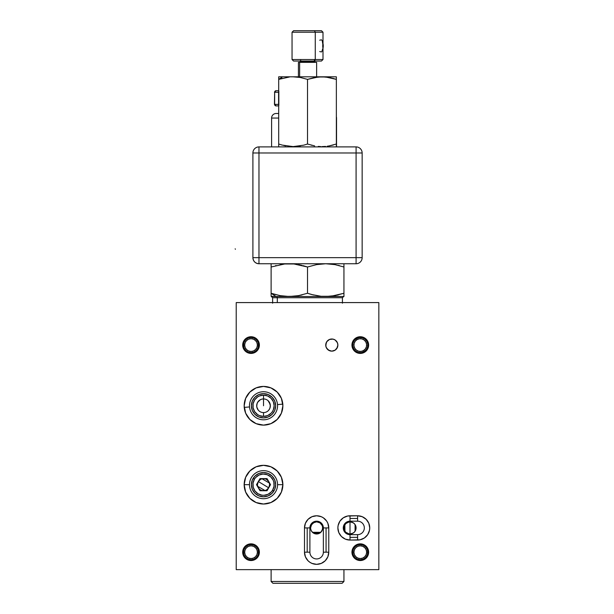 <?xml version="1.0" encoding="UTF-8"?>
<svg xmlns="http://www.w3.org/2000/svg" width="614" height="614" viewBox="0 0 614 614"><rect width="100%" height="100%" fill="white"/><g stroke="black" fill="none" stroke-linecap="round" stroke-linejoin="round"><path stroke-width="0.92" d="M268.771 410.137L269.891 408.233L270.337 405.347M270.229 407.044L270.022 407.857M269.891 408.233L269.416 409.223M268.111 410.827L267.451 411.357L268.111 410.827M266.714 411.802L267.151 411.557M266.898 399.829L267.451 400.182M270.229 404.496L268.111 400.712M268.441 401.034L269.891 403.306L270.352 405.762L269.331 402.185M259.891 411.557L258.939 410.827L259.891 411.557M258.271 410.129L257.711 409.354M256.813 404.488L256.813 407.051L258.271 410.137M260.328 399.737L257.657 402.27L258.271 401.402L257.151 403.306L256.706 406.192M257.159 403.298L257.02 403.682M337.877 527.917L338.798 532.561L341.43 536.498L345.367 539.13L350.011 540.059L359.965 539.821L364.34 538.01L367.694 534.664L369.505 530.281L369.735 527.917L368.814 523.274L366.182 519.337L362.245 516.704L357.601 515.775L347.647 516.013L343.264 517.825L339.918 521.171L338.107 525.546L337.877 527.917M346.895 533.121L349.174 533.927L345.751 532.238L348.192 533.704L350.011 533.988A6.071 6.071 0 0 1 343.94 527.917A6.071 6.071 0 0 1 350.011 521.846L346.971 522.668A6.071 6.071 0 0 0 348.176 533.704L349.143 533.927M343.94 527.879L344.784 524.824L346.695 522.829M344.224 526.098L343.94 527.925L344.408 525.592L345.72 523.627L348.829 521.961A6.071 6.071 0 0 0 348.192 522.13L347.731 522.291M344.853 524.717L344.945 531.264M346.296 523.12L345.782 523.558M310.968 525.722L310.561 527.917L310.968 530.112M311.083 530.389L312.365 532.231M310.561 528.025L311.613 524.502L314.368 522.284L312.388 523.573L311.083 525.446M314.368 522.284L316.632 521.846L318.935 522.299M322.58 529.099L320.922 532.208L318.95 533.528L316.632 533.988A6.071 6.071 0 0 1 310.561 527.917A6.071 6.071 0 0 1 316.632 521.846L320.001 522.867L321.675 524.548L322.58 526.735L322.496 529.475M349.143 521.908L349.189 521.9A6.071 6.071 0 0 0 348.829 521.961L350.011 521.846L350.011 533.988L347.685 533.528L345.72 532.208L344.408 530.243L343.94 527.917M346.58 532.921L345.843 532.33M345.667 532.154L344.984 531.317M344.984 524.51L345.667 523.681M345.851 523.504L346.58 522.913M349.166 521.908L345.759 523.581L344.216 526.106M259.461 415.586L263.521 416.392L267.589 415.586L271.035 413.283L272.355 411.672L273.337 409.837L274.143 405.77L273.337 401.702L271.035 398.256L267.589 395.953L263.521 395.147L259.461 395.953L257.619 396.936L254.687 399.868L253.106 403.697L253.106 407.842L254.687 411.672A10.622 10.622 0 0 0 257.619 414.596L259.461 415.586A10.622 10.622 0 0 0 263.521 416.392L263.521 412.6A6.831 6.831 0 0 1 256.69 405.77A6.831 6.831 0 0 1 263.521 398.939L263.521 405.77L263.521 398.939A6.831 6.831 0 0 0 256.69 405.77A6.831 6.831 0 0 0 263.521 412.6L263.521 416.392A10.622 10.622 0 0 1 252.899 405.77A10.622 10.622 0 0 1 263.521 395.147L263.521 398.939L263.521 395.147A10.622 10.622 0 0 0 254.687 411.664M257.159 408.233L257.657 409.269L257.159 408.233M254.687 411.672L257.619 414.603A10.622 10.622 0 0 0 259.453 415.578M263.521 417.911A12.142 12.142 0 0 1 251.387 405.77A12.142 12.142 0 0 1 263.521 393.628L268.164 394.556L272.109 397.189L274.734 401.126L275.663 405.77L274.734 410.413L272.109 414.35L268.164 416.983L263.521 417.911L258.878 416.983L254.94 414.35L252.308 410.413L251.387 405.77L252.308 401.126L254.94 397.189L258.878 394.556L263.521 393.628A12.142 12.142 0 0 1 275.663 405.77A12.142 12.142 0 0 1 263.521 417.911M263.521 496.81A12.142 12.142 0 0 1 251.387 484.669A12.142 12.142 0 0 1 263.521 472.534L268.164 473.455L272.109 476.088L274.734 480.025L275.663 484.669L274.734 489.32L272.109 493.257L268.164 495.889L263.521 496.81L258.878 495.889L254.94 493.257L252.308 489.32L251.387 484.669L252.308 480.025L254.94 476.088L258.878 473.455L263.521 472.534A12.142 12.142 0 0 1 275.663 484.669A12.142 12.142 0 0 1 254.94 493.257A12.142 12.142 0 0 0 268.164 495.889A12.142 12.142 0 0 1 263.521 496.81M328.766 552.193A12.142 12.142 0 0 1 316.632 564.335L321.276 563.406L325.213 560.774L327.845 556.837L328.766 552.193L328.766 527.917L327.845 523.274L326.725 521.171L323.371 517.825L321.276 516.704L316.632 515.775L311.981 516.704L308.044 519.337L305.411 523.274L304.49 527.917L304.49 552.193L305.411 556.837L308.044 560.774L309.886 562.286L311.981 563.406L316.632 564.335A12.142 12.142 0 0 1 304.49 552.193L304.49 527.917A12.142 12.142 0 0 1 316.632 515.775A12.142 12.142 0 0 1 328.766 527.917L328.766 552.193A12.142 12.142 0 0 1 319.004 564.097A12.142 12.142 0 0 0 328.766 552.193L326.065 552.193L328.766 552.193L328.536 554.565M263.521 425.118A19.349 19.349 0 0 1 244.172 405.77A19.349 19.349 0 0 1 263.521 386.421L256.122 387.894L249.844 392.093L245.646 398.363L244.172 405.77L245.646 413.176L249.844 419.446L256.122 423.645L263.521 425.118L270.928 423.645L277.206 419.446L281.396 413.176L282.87 405.77L281.396 398.363L277.206 392.093L270.928 387.894L263.521 386.421A19.349 19.349 0 0 1 282.87 405.77A19.349 19.349 0 0 1 263.521 425.118M263.521 504.017A19.349 19.349 0 0 1 244.172 484.669A19.349 19.349 0 0 1 263.521 465.328L256.122 466.801L249.844 470.992L245.646 477.27L244.172 484.669L245.646 492.075L249.844 498.353L256.122 502.544L263.521 504.017L270.928 502.544L277.206 498.353L281.396 492.075L282.87 484.669L281.396 477.27L277.206 470.992L270.928 466.801L263.521 465.328A19.349 19.349 0 0 1 282.87 484.669A19.349 19.349 0 0 1 263.521 504.017M251.042 353.418A8.343 8.343 0 0 1 242.691 345.076A8.343 8.343 0 0 1 251.042 336.733L247.841 337.362L245.139 339.174L243.328 341.883L242.691 345.076L243.328 348.268L245.139 350.978L247.841 352.781L251.042 353.418L254.234 352.781L256.936 350.978L258.747 348.268L259.384 345.076L258.747 341.883L256.936 339.174L254.234 337.362L251.042 336.733A8.343 8.343 0 0 1 259.384 345.076A8.343 8.343 0 0 1 251.042 353.418M360.288 353.418A8.343 8.343 0 0 1 351.945 345.076A8.343 8.343 0 0 1 360.288 336.733L357.095 337.362L354.385 339.174L352.574 341.883L351.945 345.076L352.574 348.268L354.385 350.978L357.095 352.781L360.288 353.418L363.48 352.781L366.19 350.978L368.001 348.268L368.63 345.076L368.001 341.883L366.19 339.174L363.48 337.362L360.288 336.733A8.343 8.343 0 0 1 368.63 345.076A8.343 8.343 0 0 1 360.288 353.418M360.288 560.536A8.343 8.343 0 0 1 351.945 552.193A8.343 8.343 0 0 1 360.288 543.851L357.095 544.488L354.385 546.291L352.574 549L351.945 552.193L352.574 555.386L354.385 558.095L357.095 559.907L360.288 560.536L363.48 559.907L366.19 558.095L368.001 555.386L368.63 552.193L368.001 549L366.19 546.291L363.48 544.488L360.288 543.851A8.343 8.343 0 0 1 368.63 552.193A8.343 8.343 0 0 1 360.288 560.536M251.042 560.536A8.343 8.343 0 0 1 242.691 552.193A8.343 8.343 0 0 1 251.042 543.851L247.841 544.488L245.139 546.291L243.328 549L242.691 552.193L243.328 555.386L245.139 558.095L247.841 559.907L251.042 560.536L254.234 559.907L256.936 558.095L258.747 555.386L259.384 552.193L258.747 549L256.936 546.291L254.234 544.488L251.042 543.851A8.343 8.343 0 0 1 259.384 552.193A8.343 8.343 0 0 1 251.042 560.536M328.398 350.095L331.806 351.147A6.071 6.071 0 0 1 325.735 345.076A6.071 6.071 0 0 1 331.806 339.005A6.071 6.071 0 0 1 337.877 345.076A6.071 6.071 0 0 1 331.806 351.147L335.175 350.118L336.848 348.445L337.877 345.076L337.408 342.75L335.175 340.026L332.988 339.12L329.48 339.465L327.515 340.785L326.195 342.75L325.85 346.258L326.755 348.445L329.48 350.678L331.806 351.147L335.175 350.118L337.408 347.401L337.877 345.076A6.071 6.071 0 0 1 331.806 351.147A6.071 6.071 0 0 1 325.735 345.076L325.735 345.076A6.071 6.071 0 0 0 331.806 351.147A6.071 6.071 0 0 0 334.131 339.473A6.071 6.071 0 0 0 329.488 339.465L326.755 341.706L325.735 345.076A6.071 6.071 0 0 1 331.806 339.005A6.071 6.071 0 0 1 337.877 345.076L337.408 342.75L335.175 340.026L332.988 339.12L329.48 339.465M333.502 339.25L332.796 339.089M236.213 302.587L378.838 302.587L378.838 569.646L236.213 569.646L236.213 302.587L378.838 302.587L378.838 569.646L236.213 569.646L236.213 302.587M310.684 526.712L310.776 526.305M310.776 529.506L310.561 527.917M311.037 530.281L311.597 531.317M314.337 533.535L311.62 531.34M321.636 531.348L318.927 533.535M319.963 532.99L320.876 532.254M322.212 530.289L322.02 530.703M322.48 526.29L322.573 526.689M311.022 525.592L313.255 522.867L316.632 521.846L319.932 522.829L322.212 525.53M322.565 526.651L321.636 524.486M321.606 524.433L320.876 523.581M320.838 523.542L319.971 522.844M354.385 546.291L355.652 545.255M366.19 350.978L364.923 352.014M244.096 349.711L243.328 348.268M245.139 339.174L246.398 338.137M327.845 523.274L326.725 521.171M316.632 521.846A6.071 6.071 0 0 1 322.695 527.917A6.071 6.071 0 0 1 316.632 533.988L313.255 532.96L311.582 531.287L310.676 529.099M350.011 540.059A12.142 12.142 0 0 1 337.877 527.917A12.142 12.142 0 0 1 350.011 515.775L357.601 515.775A12.142 12.142 0 0 1 369.735 527.917A12.142 12.142 0 0 1 357.601 540.059L350.011 540.059L350.011 537.357L350.011 540.059M349.796 521.854L352.336 522.307L354.301 523.627L355.621 525.592L356.082 527.917L355.621 530.243L354.301 532.208L352.336 533.528L350.011 533.988L350.011 521.846A6.071 6.071 0 0 1 356.082 527.917A6.071 6.071 0 0 1 350.011 533.988L349.174 533.927M256.775 494.761L254.94 493.257M253.428 477.93L254.94 476.088A12.142 12.142 0 0 1 258.87 473.455A12.142 12.142 0 0 0 252.308 480.025A12.142 12.142 0 0 1 253.137 478.39L254.434 479.173L253.137 478.39A12.142 12.142 0 0 1 254.933 476.096M270.267 474.576L272.109 476.088A12.142 12.142 0 0 0 258.878 473.455A12.142 12.142 0 0 1 263.521 472.534M273.614 491.415L272.109 493.257A12.142 12.142 0 0 1 268.172 495.882A12.142 12.142 0 0 0 273.905 490.954A12.142 12.142 0 0 1 272.109 493.249M253.06 482.834L252.93 483.87M261.687 495.13L262.723 495.26M273.982 486.511L274.113 485.474M265.355 474.208L264.327 474.077M256.775 415.862L254.94 414.35M253.428 399.023L254.94 397.189M270.267 395.677L272.109 397.189M273.614 412.516L272.109 414.35M273.936 403.697A10.622 10.622 0 0 0 263.521 395.147A10.622 10.622 0 0 1 274.143 405.77A10.622 10.622 0 0 1 263.521 416.392A10.622 10.622 0 0 0 267.581 415.586M267.589 415.578A10.622 10.622 0 0 0 272.347 411.672M272.355 411.664A10.622 10.622 0 0 0 273.936 407.842M273.944 407.842A10.622 10.622 0 0 0 273.944 403.697M263.521 412.6A6.831 6.831 0 0 0 270.352 405.77A6.831 6.831 0 0 0 263.521 398.939A6.831 6.831 0 0 1 270.352 405.77A6.831 6.831 0 0 1 263.521 412.6M266.898 411.702L267.773 411.111M350.011 521.846L353.334 522.836M353.441 522.905L354.24 523.565M354.362 523.681L355.038 524.51M355.076 524.571L355.076 531.256M355.038 531.317L354.362 532.154M354.247 532.269L353.441 532.921M353.326 532.998L350.011 533.988M319.932 522.829L319.433 522.537M322.197 530.342L322.573 529.161M319.433 533.297L319.932 533.013M346.757 522.79L348.184 522.13M345.743 523.604L346.273 523.136M346.296 532.714L345.774 532.261M256.813 407.051L256.813 404.496L257.657 402.27M277.559 484.669A14.038 14.038 0 0 0 263.521 470.639A14.038 14.038 0 0 0 249.484 484.669A14.038 14.038 0 0 1 263.521 470.639A14.038 14.038 0 0 1 277.559 484.669L282.962 484.669L277.559 484.669A14.038 14.038 0 0 1 263.521 498.706A14.038 14.038 0 0 1 249.484 484.669L244.088 484.669L249.484 484.669A14.038 14.038 0 0 0 263.521 498.706A14.038 14.038 0 0 0 277.559 484.669M277.505 404.588A14.038 14.038 0 0 0 262.347 391.786A14.038 14.038 0 0 0 249.537 406.944A14.038 14.038 0 0 1 262.347 391.786A14.038 14.038 0 0 1 277.505 404.588L282.893 404.135L277.505 404.588A14.038 14.038 0 0 1 264.703 419.753A14.038 14.038 0 0 1 249.537 406.944L244.157 407.397L249.537 406.944A14.038 14.038 0 0 0 264.703 419.753A14.038 14.038 0 0 0 277.505 404.588M357.601 537.357L357.601 540.059L357.601 537.357L350.011 537.357L350.011 534.656A6.739 6.739 0 0 1 343.272 527.917A6.739 6.739 0 0 1 350.011 521.179A6.739 6.739 0 0 0 343.272 527.917A6.739 6.739 0 0 0 350.011 534.656L350.011 537.357L357.601 537.357L357.601 534.656L357.601 537.357M357.601 515.775L357.601 521.179A6.739 6.739 0 0 1 364.332 527.917A6.739 6.739 0 0 1 357.601 534.656A6.739 6.739 0 0 0 364.332 527.917A6.739 6.739 0 0 0 357.601 521.179L357.601 518.477L350.011 518.477L350.011 521.179L350.011 518.477L357.601 518.477L357.601 515.775M350.011 515.775L350.011 518.477L350.011 515.775M314.253 564.097A12.142 12.142 0 0 1 304.49 552.193L309.893 552.193A6.739 6.739 0 0 0 316.632 558.932A6.739 6.739 0 0 0 323.363 552.193L326.065 552.193L326.065 527.917L328.766 527.917L326.065 527.917L326.065 552.193L323.363 552.193A6.739 6.739 0 0 1 316.632 558.932A6.739 6.739 0 0 1 309.893 552.193L307.192 552.193L307.192 527.917L309.893 527.917A6.739 6.739 0 0 1 316.632 521.179A6.739 6.739 0 0 1 323.363 527.917L326.065 527.917L323.363 527.917A6.739 6.739 0 0 0 316.632 521.179A6.739 6.739 0 0 0 309.893 527.917L307.192 527.917L307.192 552.193L304.49 552.193A12.142 12.142 0 0 0 314.253 564.097M304.49 527.917L307.192 527.917L304.49 527.917M356.082 263.744L258.97 263.744L356.082 263.744A6.071 6.071 0 0 0 362.153 257.673L362.153 152.978A6.071 6.071 0 0 0 356.082 146.907L258.97 146.907L258.97 152.978L356.082 152.978L356.082 257.673L258.97 257.673L258.97 152.978L362.153 152.978L356.082 152.978L356.082 146.907L356.082 257.673L362.153 257.673L362.153 152.978A6.071 6.071 0 0 0 356.082 146.907L258.97 146.907A6.071 6.071 0 0 0 252.899 152.978L252.899 257.673L258.97 257.673L258.97 146.907A6.071 6.071 0 0 0 252.899 152.978L258.97 152.978L252.899 152.978L252.899 257.673C253.26 261.364 255.286 263.383 258.97 263.744L258.97 257.673L258.97 263.744A6.071 6.071 0 0 1 252.899 257.673L356.082 257.673L356.082 263.744L356.082 257.673L362.153 257.673A6.071 6.071 0 0 1 356.082 263.744M361.508 150.269L360.971 149.386L361.508 150.269M253.536 150.269L254.081 149.379L253.536 150.269M360.564 148.887L361.109 149.57M361.101 261.088L360.671 261.648M253.95 149.563L254.365 149.025M243.451 552.193L244.664 552.193A6.37 6.37 0 0 1 251.042 545.823A6.37 6.37 0 0 1 257.412 552.193L258.624 552.193A7.591 7.591 0 0 0 251.042 544.61A7.591 7.591 0 0 0 243.451 552.193A7.591 7.591 0 0 1 251.042 544.61A7.591 7.591 0 0 1 258.624 552.193L258.049 549.292L256.406 546.828L253.943 545.186L251.042 544.61L248.133 545.186L245.677 546.828L244.027 549.292L243.451 552.193L244.027 555.094L245.677 557.558L248.133 559.201L251.042 559.784L253.943 559.201L256.406 557.558L258.049 555.094L258.624 552.193A7.591 7.591 0 0 1 251.042 559.784A7.591 7.591 0 0 1 243.451 552.193A7.591 7.591 0 0 0 251.042 559.784A7.591 7.591 0 0 0 258.624 552.193L257.412 552.193A6.37 6.37 0 0 1 251.042 558.563A6.37 6.37 0 0 1 244.664 552.193L243.451 552.193M257.412 552.193L256.928 554.634L255.547 556.698L253.475 558.08L251.042 558.563L248.601 558.08L246.529 556.698L245.147 554.634L244.664 552.193L245.147 549.753L246.529 547.688L248.601 546.306L251.042 545.823L253.475 546.306L255.547 547.688L256.928 549.753L257.412 552.193M352.705 552.193L353.917 552.193A6.37 6.37 0 0 1 360.288 545.823A6.37 6.37 0 0 1 366.658 552.193L367.878 552.193A7.591 7.591 0 0 0 360.288 544.61A7.591 7.591 0 0 0 352.705 552.193A7.591 7.591 0 0 1 360.288 544.61A7.591 7.591 0 0 1 367.878 552.193L367.295 549.292L365.652 546.828L363.189 545.186L360.288 544.61L357.386 545.186L354.923 546.828L353.28 549.292L352.705 552.193L353.28 555.094L354.923 557.558L357.386 559.201L360.288 559.784L363.189 559.201L365.652 557.558L367.295 555.094L367.878 552.193A7.591 7.591 0 0 1 360.288 559.784A7.591 7.591 0 0 1 352.705 552.193A7.591 7.591 0 0 0 360.288 559.784A7.591 7.591 0 0 0 367.878 552.193L366.658 552.193A6.37 6.37 0 0 1 360.288 558.563A6.37 6.37 0 0 1 353.917 552.193L352.705 552.193M366.658 552.193L366.174 554.634L364.793 556.698L362.728 558.08L360.288 558.563L357.847 558.08L355.782 556.698L354.401 554.634L353.917 552.193L354.401 549.753L355.782 547.688L357.847 546.306L360.288 545.823L362.728 546.306L364.793 547.688L366.174 549.753L366.658 552.193M243.451 345.076L244.664 345.076A6.37 6.37 0 0 1 251.042 338.705A6.37 6.37 0 0 1 257.412 345.076L258.624 345.076A7.591 7.591 0 0 0 251.042 337.485A7.591 7.591 0 0 0 243.451 345.076A7.591 7.591 0 0 1 251.042 337.485A7.591 7.591 0 0 1 258.624 345.076L258.049 342.175L256.406 339.711L253.943 338.068L251.042 337.485L248.133 338.068L245.677 339.711L244.027 342.175L243.451 345.076L244.027 347.977L245.677 350.44L248.133 352.083L251.042 352.659L253.943 352.083L256.406 350.44L258.049 347.977L258.624 345.076A7.591 7.591 0 0 1 251.042 352.659A7.591 7.591 0 0 1 243.451 345.076A7.591 7.591 0 0 0 251.042 352.659A7.591 7.591 0 0 0 258.624 345.076L257.412 345.076A6.37 6.37 0 0 1 251.042 351.446A6.37 6.37 0 0 1 244.664 345.076L243.451 345.076M257.412 345.076L256.928 347.516L255.547 349.581L253.475 350.962L251.042 351.446L248.601 350.962L246.529 349.581L245.147 347.516L244.664 345.076L245.147 342.635L246.529 340.57L248.601 339.189L251.042 338.705L253.475 339.189L255.547 340.57L256.928 342.635L257.412 345.076M364.079 351.645L363.473 350.594A6.37 6.37 0 0 1 354.769 348.261A6.37 6.37 0 0 1 357.102 339.557L356.496 338.506A7.591 7.591 0 0 0 353.718 348.867A7.591 7.591 0 0 0 364.079 351.645A7.591 7.591 0 0 1 353.718 348.867A7.591 7.591 0 0 1 356.496 338.506L354.27 340.455L352.958 343.111L352.766 346.066L353.718 348.867L355.667 351.093L358.323 352.405L361.278 352.597L364.079 351.645L366.305 349.696L367.617 347.04L367.809 344.086L366.857 341.284L364.908 339.058L362.252 337.746L359.297 337.554L356.496 338.506A7.591 7.591 0 0 1 366.857 341.284A7.591 7.591 0 0 1 364.079 351.645A7.591 7.591 0 0 0 366.857 341.284A7.591 7.591 0 0 0 356.496 338.506L357.102 339.557A6.37 6.37 0 0 1 365.806 341.891A6.37 6.37 0 0 1 363.473 350.594L364.079 351.645M357.102 339.557L359.459 338.759L361.938 338.92L364.171 340.018L365.806 341.891L366.604 344.247L366.443 346.726L365.345 348.952L363.473 350.594L361.116 351.392L358.637 351.231L356.412 350.133L354.769 348.261L353.971 345.905L354.132 343.426L355.23 341.192L357.102 339.557M312.449 532.315L320.807 532.315M271.112 581.481L272.931 583.3L342.121 583.3L343.94 581.481L271.112 581.481L343.94 581.481L343.94 569.646L343.94 581.481L342.121 583.3L272.931 583.3L271.112 581.481L271.112 569.646L271.112 581.481M319.572 533.228L313.693 533.228L319.572 533.228M263.521 478.605A6.071 6.071 0 0 0 258.325 481.529A6.071 6.071 0 0 1 268.778 481.637A6.071 6.071 0 0 1 268.717 487.815L258.325 481.529L260.52 479.396L261.978 478.805L265.094 478.813L266.56 479.419L268.778 481.637L269.385 483.103L269.592 484.669L268.778 487.708A6.071 6.071 0 0 1 268.717 487.815L266.507 489.957L265.064 490.54L261.948 490.532L260.489 489.926L259.231 488.967L257.657 486.242L257.45 484.669L258.264 481.637A6.071 6.071 0 0 1 258.325 481.529L260.543 479.388M260.551 479.38L261.925 478.82M262.04 478.79L269.369 483.049M269.4 483.157L269.592 484.63M269.592 484.699L268.717 487.815L266.522 489.949M254.933 493.249A12.142 12.142 0 0 1 252.308 480.033A12.142 12.142 0 0 0 254.933 493.249M274.136 484.193L273.836 482.136L274.021 486.273L272.608 490.172L273.905 490.954L272.608 490.172A10.622 10.622 0 0 1 258.026 493.763A10.622 10.622 0 0 1 254.434 479.173L255.677 477.508L259.016 475.052L263.045 474.062L260.981 474.361M252.914 485.152L253.206 487.209L253.022 483.072L254.434 479.173A10.622 10.622 0 0 1 269.016 475.581A10.622 10.622 0 0 1 272.608 490.172L271.365 491.837L268.026 494.293L264.005 495.283L266.062 494.984M264.005 495.283L261.925 495.176L258.026 493.763L254.963 490.962L253.206 487.209M263.045 474.062L267.144 474.683L270.69 476.832L273.146 480.171L273.836 482.136M267.029 490.739L270.528 484.669L267.029 478.605L260.021 478.605L256.514 484.669L260.021 490.739L267.029 490.739L260.021 490.739L256.514 484.669L260.021 478.605L267.029 478.605L270.528 484.669L267.029 490.739M273.905 490.954A12.142 12.142 0 0 0 272.109 476.096M257.45 484.638L258.325 481.529L268.717 487.815A6.071 6.071 0 0 1 263.521 490.739A6.071 6.071 0 0 0 268.717 487.815M266.491 489.964L265.125 490.525M265.002 490.555L257.673 486.296M257.642 486.188L257.45 484.707M263.521 490.739A6.071 6.071 0 0 1 258.325 481.529M325.735 345.076L326.195 347.401L328.429 350.118M274.65 104.388L274.65 92.254L274.443 104.388L278.587 104.388L278.587 92.254L274.65 92.254L274.443 104.388L274.65 92.254A1.52 1.312 -90 0 1 275.962 90.734L278.695 90.734L275.962 90.734A1.52 1.312 90 0 0 274.65 92.254L278.695 92.254L278.848 91.179L278.848 105.462L278.587 104.388L274.65 104.388A1.52 1.312 90 0 0 275.962 105.907L278.695 105.907L275.962 105.907L274.65 104.388M271.595 118.049A4.551 4.551 0 0 1 276.147 113.498L278.695 113.498L276.147 113.498A4.551 4.551 0 0 0 271.595 118.049L271.595 146.907L271.595 118.049L278.695 118.049L271.595 118.049M336.357 116.775A4.551 4.551 0 0 1 336.541 118.049L336.541 146.907L336.541 118.049A4.551 4.551 0 0 0 336.357 116.775M278.587 104.388L278.656 104.971M278.587 92.254L278.848 91.179M342.428 303.193L342.428 297.736L277.305 297.736A1.213 1.051 90 0 0 276.254 296.516A1.213 1.051 -90 0 1 277.305 297.736L272.624 297.736L271.112 296.293L275.985 296.516L271.112 293.269L271.112 296.293L271.112 293.269L275.985 296.516L293.999 296.286M337.746 297.736L277.305 297.736L277.305 302.587L277.305 297.736L272.624 297.736L272.624 303.193M276.254 296.516L289.317 296.516L280.122 295.641L271.112 293.269L275.732 294.651M310.408 294.167L307.522 293.269L298.527 295.641L289.317 296.516L343.94 296.516L343.94 293.269L334.975 295.633L325.735 296.516L343.94 296.516L343.94 294.613L343.94 295.641M338.299 294.912L337.523 295.096M331.483 296.171L343.94 293.269L343.94 266.998L334.975 264.626L325.742 263.744L316.563 264.619L307.522 266.998L293.968 263.974L284.712 263.966L271.112 266.998L271.112 263.966M271.419 296.516L325.735 296.516L330.363 296.293L321.13 296.293L312.012 294.613L321.13 296.293L343.633 296.516L342.428 297.736M343.94 294.144L343.94 263.966M319.096 296.055L318.643 295.994M313.57 295.012L307.522 293.269L307.522 266.998L307.522 293.269L312.012 294.613M302.111 294.858L300.561 295.227M275.816 294.674L271.112 293.269L271.112 266.998L271.112 293.269L280.145 295.649L289.317 296.516L298.527 295.641L307.522 293.269M271.112 296.293L271.112 294.613M325.735 296.516L330.37 296.293M303.063 265.655L307.522 266.998L316.54 264.619M318.559 264.281L321.107 263.966M323.317 263.805L325.719 263.744M328.613 263.828L330.355 263.966M332.565 264.235L334.952 264.626M338.291 265.348L339.481 265.655M275.594 265.647L276.093 265.517M280.137 264.619L282.194 264.273M284.712 263.966L289.332 263.744M298.542 264.626L301.996 265.378M235.162 248.823L235.4 249.261L235.162 248.823M322.342 76.811L329.204 77.494L336.357 79.383L336.357 76.804L318.275 76.988L307.522 79.383L300.399 77.502L293.108 76.804L300.399 77.502L307.522 79.383L314.629 77.502L321.943 76.804L282.555 76.804L278.695 79.383L289.447 76.98L278.695 79.383L282.217 78.323L278.695 79.383L278.695 144.029L282.248 145.096L278.695 144.029L278.695 76.988M325.604 76.98L327.055 77.149M336.357 76.98L336.357 79.383L325.581 76.98L318.275 76.988M336.357 77.502L336.357 146.424M278.695 78.316L278.695 79.383L282.555 76.804L278.695 76.804L336.357 76.804M288.649 77.072L289.156 77.011M282.248 145.096L293.139 146.608L303.661 145.18M300.384 145.909L299.256 146.109M296.769 146.424L294.843 146.562M293.124 146.608L288.841 146.362M285.809 145.909L283.752 145.472M333.579 144.889L333.187 144.996M332.803 145.096L329.204 145.917L336.357 144.029L336.357 79.383L332.803 78.316M327.178 146.239L329.204 145.917M318.259 146.424L320.7 146.585M314.644 145.909L307.522 144.029L307.522 79.383L307.522 144.029L303.984 145.096M312.065 145.349L311.068 145.096M321.936 146.608L325.581 146.431M278.695 146.431L278.695 144.029M314.89 61.4L300.162 61.4M316.632 76.804L316.632 62.359L299.64 62.359L299.64 76.804L299.64 62.359L298.419 62.359L298.419 76.804M321.46 39.795L319.702 40.209M322.212 40.846L321.882 40.209M322.695 43.632L322.335 41.23M322.741 47.263L322.741 44.484M321.889 51.53L322.603 49.128M319.71 51.538L321.46 51.952M321.368 30.7L314.506 30.7L315.266 32.22L323.002 32.22L315.266 32.22L315.266 59.527L323.002 59.527L315.266 59.527L314.506 61.047L321.368 61.047M293.599 61.047L321.452 61.047L323.002 59.527L323.002 32.22L321.483 30.7L293.599 30.7M292.049 32.22L315.266 32.22L314.506 30.7L293.569 30.7L292.049 32.22L315.266 32.22L315.266 59.527L292.049 59.527L315.266 59.527L314.506 61.047L293.569 61.047L292.049 59.527L292.049 32.22M323.002 48.076A4.858 2.425 -90 0 0 323.263 45.873L323.263 45.873A4.858 2.425 -90 0 0 323.002 43.671M322.857 48.567L323.263 45.873L322.857 43.18M350.011 521.179L357.601 521.179M350.011 534.656L357.601 534.656M309.893 527.917L309.893 552.193M323.363 527.917L323.363 552.193M274.443 92.254L275.962 90.734M274.443 104.388L275.962 105.907M314.959 61.4L314.353 60.349M300.092 61.4L300.699 60.349"/></g></svg>
